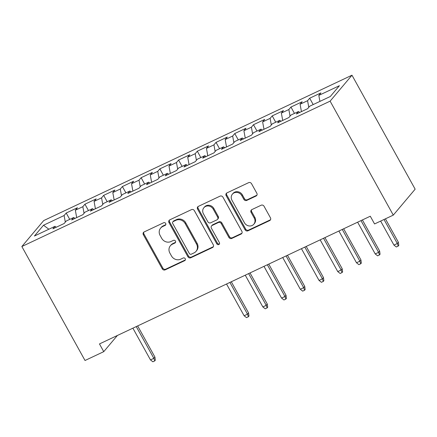 <?xml version="1.0" encoding="UTF-8"?>
<svg xmlns="http://www.w3.org/2000/svg" width="437" height="437" viewBox="0 0 437 437"><rect width="100%" height="100%" fill="white"/><g stroke="black" fill="none" stroke-linecap="round" stroke-linejoin="round"><path stroke-width="0.66" d="M165.689 223.454A1.535 1.404 -139.9 0 0 163.667 222.733L144.134 231.943A2.196 2.005 -139.9 0 0 143.347 234.707L162.269 268.837A2.196 2.005 -139.9 0 0 165.153 269.864L184.687 260.654A1.535 1.404 -139.9 0 0 185.239 258.72A1.535 1.404 -139.9 0 0 183.218 257.999L180.689 259.19A7.025 6.408 -139.9 0 1 171.441 255.896L169.867 253.056A7.025 6.408 -139.9 0 1 170.375 245.752A7.025 6.408 -139.9 0 1 172.386 244.212L174.915 243.021A1.535 1.404 -139.9 0 0 175.466 241.087A1.535 1.404 -139.9 0 0 173.44 240.366L170.916 241.557A7.025 6.408 -139.9 0 1 161.668 238.263L160.089 235.423A7.025 6.408 -139.9 0 1 160.603 228.119A7.025 6.408 -139.9 0 1 162.613 226.579L165.137 225.388A1.535 1.404 -139.9 0 0 165.689 223.454M256.055 196.027A2.196 2.005 -139.9 0 0 256.841 193.263L251.532 183.687A2.196 2.005 -139.9 0 0 248.642 182.661L226.95 192.892A2.196 2.005 -139.9 0 0 226.164 195.656L245.081 229.78A2.196 2.005 -139.9 0 0 247.97 230.812L269.662 220.581A2.196 2.005 -139.9 0 0 270.448 217.817L264.041 206.253A2.196 2.005 -139.9 0 0 261.151 205.226L251.865 209.602A2.196 2.005 -139.9 0 0 251.078 212.366L254.258 218.101A5.872 5.359 -139.9 0 1 253.831 224.203A5.872 5.359 -139.9 0 1 244.425 222.739L231.971 200.272A5.872 5.359 -139.9 0 1 232.397 194.165A5.872 5.359 -139.9 0 1 241.803 195.634L243.879 199.376A2.196 2.005 -139.9 0 0 246.768 200.408L256.055 196.027L256.645 195.328A2.196 2.005 -139.9 0 0 256.934 195.159M393.289 215.119L330.115 101.149L351.976 75.208L415.15 189.172L393.289 215.119L374.564 223.952L370.281 216.222L99.467 343.93L103.749 351.659L117.378 335.485M103.749 351.659L85.024 360.492L21.85 246.523L330.115 101.149M194.361 210.65A2.196 2.005 -139.9 0 0 191.472 209.623L169.78 219.849A2.196 2.005 -139.9 0 0 168.993 222.613L187.91 256.743A2.196 2.005 -139.9 0 0 190.8 257.77L212.491 247.544A2.196 2.005 -139.9 0 0 213.278 244.78L194.361 210.65M198.365 206.373L220.057 196.142A2.196 2.005 -139.9 0 1 222.946 197.169L241.863 231.299A2.196 2.005 -139.9 0 1 241.077 234.063L231.796 238.438A2.196 2.005 -139.9 0 1 228.906 237.411L221.231 223.569A2.196 2.005 -139.9 0 0 218.342 222.542L212.185 225.443A2.196 2.005 -139.9 0 0 211.399 228.207L219.385 242.617A1.535 1.404 -139.9 0 1 219.276 244.217A1.535 1.404 -139.9 0 1 216.812 243.83L197.579 209.132A2.196 2.005 -139.9 0 1 198.365 206.373M351.976 75.208L43.711 220.576L21.85 246.523M69.729 219.379L66.206 213.032L64.108 215.523L43.509 225.235L34.408 236.035L55.013 226.322L52.915 228.808L64.152 223.509L66.249 221.018L73.738 217.489L71.641 219.975L82.883 214.676L84.975 212.191L92.469 208.657L90.372 211.147L101.608 205.849L103.706 203.358L111.195 199.824L109.097 202.315L120.339 197.016L122.431 194.525L129.926 190.991L127.828 193.482L139.064 188.183L141.162 185.692L148.651 182.158L146.553 184.649L157.795 179.35L159.893 176.859L167.382 173.331L165.284 175.816L176.521 170.517L178.618 168.032L186.107 164.498L184.015 166.989L195.252 161.685L197.349 159.199L204.838 155.665L202.741 158.156L213.977 152.857L216.075 150.366L223.564 146.832L221.472 149.323L232.708 144.024L234.806 141.533L242.295 137.999L240.197 140.49L251.433 135.191L253.531 132.701L261.026 129.172L258.928 131.657L270.164 126.359L272.262 123.873L279.751 120.339L277.653 122.824L288.89 117.526L290.987 115.04L298.482 111.506L296.384 113.997L307.621 108.698L309.718 106.207L330.317 96.49L339.418 85.696L318.813 95.408L319.906 101.4M66.206 213.032L77.442 207.733L75.344 210.224L82.839 206.69L84.041 213.3M88.454 210.547L84.936 204.199L82.839 206.69M84.936 204.199L96.173 198.901L94.075 201.391L101.564 197.857L102.771 204.467M107.185 201.719L103.662 195.366L101.564 197.857M103.662 195.366L114.898 190.068L112.806 192.559L120.295 189.024L121.497 195.634M125.911 192.886L122.393 186.539L120.295 189.024M122.393 186.539L133.629 181.24L131.532 183.726L139.021 180.191L140.228 186.801M144.642 184.053L141.118 177.706L139.021 180.191M141.118 177.706L152.36 172.407L150.262 174.893L157.752 171.364L158.953 177.968M163.367 175.221L159.849 168.873L157.752 171.364M159.849 168.873L171.085 163.575L168.988 166.065L176.477 162.531L177.684 169.141M182.098 166.388L178.575 160.04L176.477 162.531M178.575 160.04L189.816 154.742L187.719 157.233L195.208 153.698L196.415 160.308M200.823 157.56L197.305 151.207L195.208 153.698M197.305 151.207L208.542 145.909L206.444 148.4L213.939 144.865L215.141 151.475M219.554 148.727L216.031 142.38L213.939 144.865M216.031 142.38L227.273 137.076L225.175 139.567L232.664 136.033L233.871 142.642M238.28 139.895L234.762 133.547L232.664 136.033M234.762 133.547L245.998 128.249L243.901 130.734L251.395 127.205L252.597 133.809M257.011 131.062L253.493 124.714L251.395 127.205M253.493 124.714L264.729 119.416L262.632 121.907L270.121 118.372L271.328 124.982M275.736 122.229L272.218 115.881L270.121 118.372M272.218 115.881L283.455 110.583L281.357 113.074L288.852 109.54L290.053 116.149M294.467 113.401L290.949 107.049L288.852 109.54M290.949 107.049L302.186 101.75L300.088 104.241L307.577 100.707L308.784 107.316M313.192 104.569L309.675 98.216L307.577 100.707M309.675 98.216L320.911 92.917L318.813 95.408M298.482 111.506L299.716 112.424M279.751 120.339L280.991 121.257M300.088 104.241L301.432 111.615M261.026 129.172L262.26 130.084M281.357 113.074L282.701 120.448M242.295 137.999L243.535 138.917M262.632 121.907L263.975 129.276M223.564 146.832L224.804 147.75M243.901 130.734L245.244 138.108M204.838 155.665L206.078 156.583M225.175 139.567L226.519 146.941M186.107 164.498L187.347 165.415M206.444 148.4L207.788 155.774M167.382 173.331L168.622 174.243M187.719 157.233L189.063 164.607M148.651 182.158L149.891 183.076M168.988 166.065L170.332 173.44M129.926 190.991L131.16 191.909M150.262 174.893L151.606 182.267M111.195 199.824L112.435 200.741M131.532 183.726L132.875 191.1M92.469 208.657L93.704 209.574M112.806 192.559L114.15 199.933M73.738 217.489L74.978 218.407M94.075 201.391L95.419 208.766M55.013 226.322L56.247 227.235M75.344 210.224L76.694 217.599M43.509 225.235L48.862 229.217M64.108 215.523L65.315 222.127M165.809 224.645A1.535 1.404 -139.9 0 1 165.732 224.689L163.203 225.88A7.025 6.408 -139.9 0 0 161.193 227.42L160.603 228.119M170.375 245.752L170.965 245.053A7.025 6.408 -139.9 0 1 172.976 243.513L175.505 242.322A1.535 1.404 -139.9 0 0 175.587 242.278M143.849 232.113A2.196 2.005 -139.9 0 0 143.937 234.008L162.859 268.138A2.196 2.005 -139.9 0 0 165.749 269.165L185.277 259.955A1.535 1.404 -139.9 0 0 185.359 259.911M169.49 220.019A2.196 2.005 -139.9 0 0 169.583 221.914L188.5 256.044A2.196 2.005 -139.9 0 0 191.39 257.071L213.081 246.839A2.196 2.005 -139.9 0 0 213.371 246.676M173.276 221.554A1.535 1.404 -139.9 0 0 172.724 223.487L189.33 253.444A1.535 1.404 -139.9 0 0 191.351 254.165L194.017 252.908A7.025 6.408 -139.9 0 0 196.027 251.368A7.025 6.408 -139.9 0 0 196.535 244.065L185.184 223.586A7.025 6.408 -139.9 0 0 175.942 220.297L173.276 221.554L173.866 220.849A1.535 1.404 -139.9 0 0 173.423 221.188L172.833 221.887M196.027 251.368L196.617 250.663A7.025 6.408 -139.9 0 0 197.125 243.365L196.535 244.065M173.866 220.849L176.532 219.593A7.025 6.408 -139.9 0 1 185.774 222.886L197.125 243.365M211.557 225.929L212.147 225.224A2.196 2.005 -139.9 0 1 212.775 224.744L218.937 221.838A2.196 2.005 -139.9 0 1 221.821 222.87L229.496 236.712A2.196 2.005 -139.9 0 0 232.386 237.739L241.666 233.363A2.196 2.005 -139.9 0 0 241.956 233.194M198.076 206.537A2.196 2.005 -139.9 0 0 198.169 208.433L217.402 243.13A1.535 1.404 -139.9 0 0 219.505 243.808M213.272 209.208A5.872 5.359 -139.9 0 0 203.861 207.744A5.872 5.359 -139.9 0 0 203.434 213.846L207.826 221.761A2.196 2.005 -139.9 0 0 210.716 222.788L216.872 219.887A2.196 2.005 -139.9 0 0 217.659 217.123L213.272 209.208L213.862 208.504A5.872 5.359 -139.9 0 0 204.456 207.04L203.861 207.744M217.5 219.407L218.09 218.702A2.196 2.005 -139.9 0 0 218.249 216.424L217.659 217.123M213.862 208.504L218.249 216.424M232.397 194.165L232.987 193.465A5.872 5.359 -139.9 0 1 242.393 194.929L244.469 198.677A2.196 2.005 -139.9 0 0 247.358 199.704L256.645 195.328M253.831 224.203L254.421 223.504A5.872 5.359 -139.9 0 0 254.847 217.397L254.258 218.101M251.581 209.771A2.196 2.005 -139.9 0 0 251.668 211.661L254.847 217.397M226.661 193.061A2.196 2.005 -139.9 0 0 226.754 194.951L245.67 229.081A2.196 2.005 -139.9 0 0 248.56 230.108L270.252 219.882A2.196 2.005 -139.9 0 0 270.541 219.713M154.917 357.062L155.321 360.208L154.731 360.913L152.857 361.792L150.481 359.919L153.851 358.329L154.917 357.062L137.655 325.926M154.731 360.913L153.851 358.329L136.257 326.581M150.481 359.919L132.886 328.171M248.56 312.903L248.964 316.049L248.374 316.754L246.501 317.633L244.125 315.76L247.495 314.165L248.56 312.903L231.299 281.767M248.374 316.754L247.495 314.165L229.9 282.422M244.125 315.76L226.53 284.012M267.286 304.076L267.69 307.216L267.1 307.921L265.226 308.801L262.85 306.927L266.22 305.337L267.286 304.076L250.024 272.934M267.1 307.921L266.22 305.337L248.626 273.595M262.85 306.927L245.255 275.184M286.017 295.243L286.421 298.389L285.831 299.088L283.957 299.973L281.581 298.094L284.951 296.505L286.017 295.243L268.755 264.101M285.831 299.088L284.951 296.505L267.357 264.762M281.581 298.094L263.986 266.352M304.742 286.41L305.146 289.556L304.556 290.255L302.683 291.14L300.306 289.261L303.677 287.672L304.742 286.41L287.48 255.268M304.556 290.255L303.677 287.672L286.082 255.929M300.306 289.261L282.712 257.519M323.473 277.577L323.877 280.723L323.287 281.423L321.413 282.307L319.037 280.428L322.408 278.839L323.473 277.577L306.211 246.435M323.287 281.423L322.408 278.839L304.813 247.096M319.037 280.428L301.443 248.686M342.198 268.744L342.608 271.89L342.013 272.59L340.144 273.475L337.763 271.596L341.133 270.006L342.198 268.744L324.937 237.608M342.013 272.59L341.133 270.006L323.538 238.263M337.763 271.596L320.168 239.853M360.929 259.917L361.333 263.058L360.743 263.762L358.87 264.642L356.494 262.768L359.864 261.179L360.929 259.917L343.668 228.775M360.743 263.762L359.864 261.179L342.269 229.43M356.494 262.768L338.899 231.02M379.655 251.084L380.064 254.225L379.469 254.929L377.601 255.814L375.219 253.935L378.589 252.346L379.655 251.084L362.393 219.942M379.469 254.929L378.589 252.346L360.995 220.603M375.219 253.935L357.624 222.193M398.386 242.251L398.79 245.397L398.2 246.097L396.326 246.981L393.95 245.102L397.32 243.513L398.386 242.251L385.407 218.839M398.2 246.097L397.32 243.513L384.008 219.494M393.95 245.102L380.638 221.084M163.203 225.88L162.613 226.579M175.505 242.322L174.915 243.021M172.976 243.513L172.386 244.212M185.277 259.955L184.687 260.654M165.749 269.165L165.153 269.864M162.859 268.138L162.269 268.837M143.937 234.008L143.347 234.707M165.732 224.689L165.137 225.388M213.081 246.839L212.491 247.544M191.39 257.071L190.8 257.77M188.5 256.044L187.91 256.743M169.583 221.914L168.993 222.613M185.774 222.886L185.184 223.586M176.532 219.593L175.942 220.297M241.666 233.363L241.077 234.063M232.386 237.739L231.796 238.438M229.496 236.712L228.906 237.411M221.821 222.87L221.231 223.569M218.937 221.838L218.342 222.542M212.775 224.744L212.185 225.443M217.402 243.13L216.812 243.83M198.169 208.433L197.579 209.132M247.358 199.704L246.768 200.408M244.469 198.677L243.879 199.376M242.393 194.929L241.803 195.634M251.668 211.661L251.078 212.366M270.252 219.882L269.662 220.581M248.56 230.108L247.97 230.812M245.67 229.081L245.081 229.78M226.754 194.951L226.164 195.656"/></g></svg>
